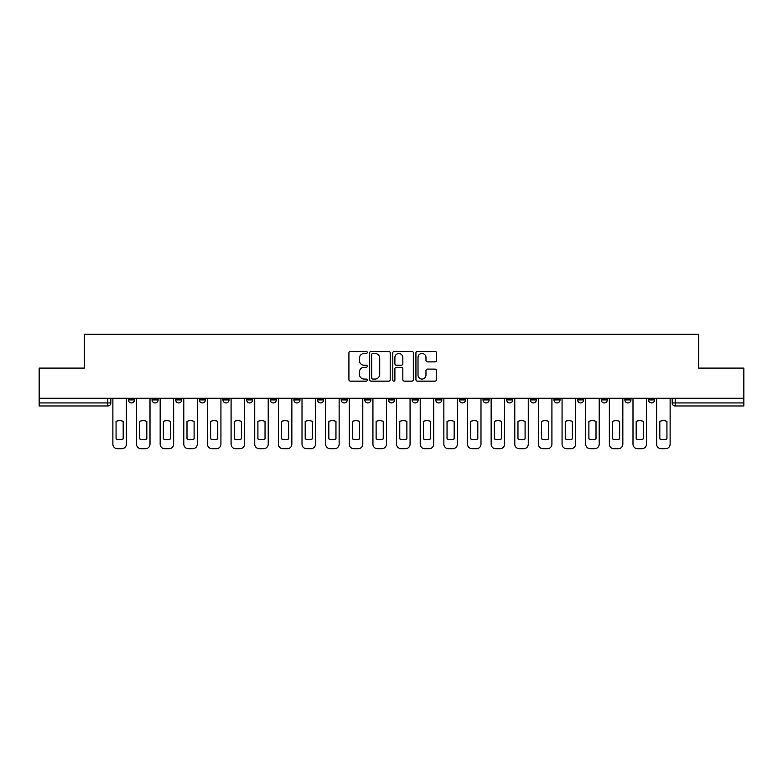 <?xml version="1.0" encoding="UTF-8"?>
<svg xmlns="http://www.w3.org/2000/svg" width="783" height="783" viewBox="0 0 783 783"><rect width="100%" height="100%" fill="white"/><g stroke="black" fill="none" stroke-linecap="round" stroke-linejoin="round"><path stroke-width="1.17" d="M367.256 352.428A1.037 1.037 0 0 0 366.209 351.391L350.402 351.391A1.488 1.488 0 0 0 348.915 352.879L348.915 379.657A1.488 1.488 0 0 0 350.402 381.145L366.209 381.145A1.037 1.037 0 0 0 367.256 380.098A1.037 1.037 0 0 0 366.209 379.06L364.164 379.06A4.757 4.757 0 0 1 359.407 374.303L359.407 372.072A4.757 4.757 0 0 1 364.164 367.305L366.209 367.305A1.037 1.037 0 0 0 367.256 366.268A1.037 1.037 0 0 0 366.209 365.23L364.164 365.23A4.757 4.757 0 0 1 359.407 360.464L359.407 358.232A4.757 4.757 0 0 1 364.164 353.476L366.209 353.476A1.037 1.037 0 0 0 367.256 352.428M601.246 399.907L601.246 398.244L601.246 399.907A3.034 3.034 0 0 0 604.27 402.942A3.034 3.034 0 0 1 601.246 399.907L607.305 399.907A3.034 3.034 0 0 1 604.27 402.942A3.034 3.034 0 0 0 607.305 399.907L607.305 398.244L607.305 399.907M388.466 398.244L388.466 399.907L394.534 399.907A3.034 3.034 0 0 1 391.5 402.942A3.034 3.034 0 0 1 388.466 399.907L388.466 398.244M317.546 398.244L317.546 399.907L323.604 399.907A3.034 3.034 0 0 1 320.58 402.942A3.034 3.034 0 0 1 317.546 399.907L317.546 398.244M270.262 398.244L270.262 399.907L276.321 399.907A3.034 3.034 0 0 1 273.296 402.942A3.034 3.034 0 0 1 270.262 399.907L270.262 398.244M246.616 398.244L246.616 399.907L252.684 399.907A3.034 3.034 0 0 1 249.65 402.942A3.034 3.034 0 0 1 246.616 399.907L246.616 398.244M199.332 398.244L199.332 399.907L205.4 399.907A3.034 3.034 0 0 1 202.366 402.942A3.034 3.034 0 0 1 199.332 399.907L199.332 398.244M434.976 361.883A1.488 1.488 0 0 0 436.464 360.395L436.464 352.879A1.488 1.488 0 0 0 434.976 351.391L417.417 351.391A1.488 1.488 0 0 0 415.93 352.879L415.93 379.657A1.488 1.488 0 0 0 417.417 381.145L434.976 381.145A1.488 1.488 0 0 0 436.464 379.657L436.464 370.584A1.488 1.488 0 0 0 434.976 369.096L427.459 369.096A1.488 1.488 0 0 0 425.972 370.584L425.972 375.077A3.984 3.984 0 0 1 421.998 379.06A3.984 3.984 0 0 1 418.014 375.077L418.014 357.449A3.984 3.984 0 0 1 421.998 353.476A3.984 3.984 0 0 1 425.972 357.449L425.972 360.395A1.488 1.488 0 0 0 427.459 361.883L434.976 361.883M39.15 398.244L39.15 368.088L84.31 368.088L84.31 334.292L698.69 334.292L698.69 368.088L743.85 368.088L743.85 398.244L39.15 398.244L39.15 402.942L110.834 402.942L110.834 398.244L110.834 402.942A3.034 3.034 0 0 1 107.8 405.976L39.15 405.976L39.15 402.942M390.198 352.879A1.488 1.488 0 0 0 388.711 351.391L371.162 351.391A1.488 1.488 0 0 0 369.674 352.879L369.674 379.657A1.488 1.488 0 0 0 371.162 381.145L388.711 381.145A1.488 1.488 0 0 0 390.198 379.657L390.198 352.879M394.289 351.391L411.838 351.391A1.488 1.488 0 0 1 413.326 352.879L413.326 379.657A1.488 1.488 0 0 1 411.838 381.145L404.331 381.145A1.488 1.488 0 0 1 402.844 379.657L402.844 368.793A1.488 1.488 0 0 0 401.356 367.305L396.374 367.305A1.488 1.488 0 0 0 394.886 368.793L394.886 380.098A1.037 1.037 0 0 1 393.839 381.145A1.037 1.037 0 0 1 392.802 380.098L392.802 352.879A1.488 1.488 0 0 1 394.289 351.391M672.166 398.244L672.166 402.942L743.85 402.942L743.85 405.976L675.2 405.976A3.034 3.034 0 0 1 672.166 402.942L672.166 398.244M743.85 398.244L743.85 402.942M654.588 398.244L654.588 399.907A3.034 3.034 0 0 1 651.554 402.942A3.034 3.034 0 0 1 648.53 399.907L654.588 399.907M648.53 398.244L648.53 399.907M624.883 398.244L624.883 399.907L630.951 399.907L630.951 398.244L630.951 399.907A3.034 3.034 0 0 1 627.917 402.942A3.034 3.034 0 0 1 624.883 399.907A3.034 3.034 0 0 0 627.917 402.942M577.6 398.244L577.6 399.907L583.668 399.907L583.668 398.244L583.668 399.907A3.034 3.034 0 0 1 580.634 402.942A3.034 3.034 0 0 1 577.6 399.907A3.034 3.034 0 0 0 580.634 402.942M560.021 399.907L560.021 398.244L560.021 399.907A3.034 3.034 0 0 1 556.987 402.942A3.034 3.034 0 0 1 553.963 399.907L560.021 399.907A3.034 3.034 0 0 1 556.987 402.942M553.963 398.244L553.963 399.907M536.384 398.244L536.384 399.907A3.034 3.034 0 0 1 533.35 402.942A3.034 3.034 0 0 1 530.316 399.907L536.384 399.907A3.034 3.034 0 0 1 533.35 402.942M530.316 398.244L530.316 399.907M512.738 398.244L512.738 399.907A3.034 3.034 0 0 1 509.704 402.942A3.034 3.034 0 0 1 506.679 399.907L512.738 399.907M506.679 398.244L506.679 399.907M489.101 398.244L489.101 399.907A3.034 3.034 0 0 1 486.067 402.942A3.034 3.034 0 0 1 483.033 399.907L489.101 399.907M483.033 398.244L483.033 399.907M465.454 398.244L465.454 399.907A3.034 3.034 0 0 1 462.42 402.942A3.034 3.034 0 0 1 459.396 399.907L465.454 399.907M459.396 398.244L459.396 399.907M441.818 398.244L441.818 399.907A3.034 3.034 0 0 1 438.783 402.942A3.034 3.034 0 0 1 435.749 399.907A3.034 3.034 0 0 0 438.783 402.942M435.749 398.244L435.749 399.907L441.818 399.907M418.171 398.244L418.171 399.907A3.034 3.034 0 0 1 415.137 402.942A3.034 3.034 0 0 1 412.112 399.907A3.034 3.034 0 0 0 415.137 402.942M412.112 398.244L412.112 399.907L418.171 399.907M394.534 398.244L394.534 399.907A3.034 3.034 0 0 1 391.5 402.942M370.888 398.244L370.888 399.907A3.034 3.034 0 0 1 367.863 402.942A3.034 3.034 0 0 1 364.829 399.907L370.888 399.907M364.829 398.244L364.829 399.907M347.251 398.244L347.251 399.907A3.034 3.034 0 0 1 344.217 402.942A3.034 3.034 0 0 1 341.182 399.907L347.251 399.907L347.251 398.244M341.182 398.244L341.182 399.907M323.604 398.244L323.604 399.907M299.967 398.244L299.967 399.907A3.034 3.034 0 0 1 296.933 402.942A3.034 3.034 0 0 1 293.899 399.907L299.967 399.907L299.967 398.244M293.899 398.244L293.899 399.907M276.321 398.244L276.321 399.907L276.321 398.244M252.684 399.907L252.684 398.244L252.684 399.907A3.034 3.034 0 0 1 249.65 402.942M229.037 398.244L229.037 399.907A3.034 3.034 0 0 1 226.013 402.942A3.034 3.034 0 0 1 222.979 399.907A3.034 3.034 0 0 0 226.013 402.942A3.034 3.034 0 0 0 229.037 399.907L229.037 398.244M222.979 398.244L222.979 399.907L229.037 399.907M205.4 398.244L205.4 399.907M181.754 398.244L181.754 399.907A3.034 3.034 0 0 1 178.73 402.942A3.034 3.034 0 0 1 175.695 399.907A3.034 3.034 0 0 0 178.73 402.942A3.034 3.034 0 0 0 181.754 399.907L175.695 399.907L175.695 398.244M152.049 398.244L152.049 399.907L158.117 399.907L158.117 398.244L158.117 399.907A3.034 3.034 0 0 1 155.083 402.942A3.034 3.034 0 0 1 152.049 399.907A3.034 3.034 0 0 0 155.083 402.942M128.412 398.244L128.412 399.907L134.47 399.907L134.47 398.244L134.47 399.907A3.034 3.034 0 0 1 131.446 402.942A3.034 3.034 0 0 1 128.412 399.907A3.034 3.034 0 0 0 131.446 402.942M107.8 398.244L107.8 405.976A3.034 3.034 0 0 0 110.834 402.942M372.796 353.476A1.037 1.037 0 0 0 371.749 354.513L371.749 378.023A1.037 1.037 0 0 0 372.796 379.06L374.949 379.06A4.757 4.757 0 0 0 379.716 374.303L379.716 358.232A4.757 4.757 0 0 0 374.949 353.476L372.796 353.476M402.844 357.528A3.984 3.984 0 0 0 398.86 353.544A3.984 3.984 0 0 0 394.886 357.528L394.886 363.743A1.488 1.488 0 0 0 396.374 365.23L401.356 365.23A1.488 1.488 0 0 0 402.844 363.743L402.844 357.528M116.06 421.371L116.06 438.92A9.474 9.474 0 0 0 123.185 438.92L123.185 421.371A9.474 9.474 0 0 0 116.06 421.371M112.879 398.244L112.879 444.167A4.551 4.551 0 0 0 117.421 448.708L121.815 448.708A4.551 4.551 0 0 0 126.366 444.167L126.366 398.244M139.707 421.371L139.707 438.92A9.474 9.474 0 0 0 146.822 438.92L146.822 421.371A9.474 9.474 0 0 0 139.707 421.371M136.516 398.244L136.516 444.167A4.551 4.551 0 0 0 141.067 448.708L145.462 448.708A4.551 4.551 0 0 0 150.003 444.167L150.003 398.244M163.344 421.371L163.344 438.92A9.474 9.474 0 0 0 170.469 438.92L170.469 421.371A9.474 9.474 0 0 0 163.344 421.371M160.163 398.244L160.163 444.167A4.551 4.551 0 0 0 164.704 448.708L169.099 448.708A4.551 4.551 0 0 0 173.65 444.167L173.65 398.244M186.99 421.371L186.99 438.92A9.474 9.474 0 0 0 194.106 438.92L194.106 421.371A9.474 9.474 0 0 0 186.99 421.371M183.799 398.244L183.799 444.167A4.551 4.551 0 0 0 188.351 448.708L192.745 448.708A4.551 4.551 0 0 0 197.287 444.167L197.287 398.244M210.627 421.371L210.627 438.92A9.474 9.474 0 0 0 217.752 438.92L217.752 421.371A9.474 9.474 0 0 0 210.627 421.371M207.446 398.244L207.446 444.167A4.551 4.551 0 0 0 211.987 448.708L216.382 448.708A4.551 4.551 0 0 0 220.933 444.167L220.933 398.244M234.264 421.371L234.264 438.92A9.474 9.474 0 0 0 241.389 438.92L241.389 421.371A9.474 9.474 0 0 0 234.264 421.371M231.083 398.244L231.083 444.167A4.551 4.551 0 0 0 235.634 448.708L240.029 448.708A4.551 4.551 0 0 0 244.57 444.167L244.57 398.244M257.91 421.371L257.91 438.92A9.474 9.474 0 0 0 265.036 438.92L265.036 421.371A9.474 9.474 0 0 0 257.91 421.371M254.729 398.244L254.729 444.167A4.551 4.551 0 0 0 259.271 448.708L263.665 448.708A4.551 4.551 0 0 0 268.217 444.167L268.217 398.244M281.547 421.371L281.547 438.92A9.474 9.474 0 0 0 288.673 438.92L288.673 421.371A9.474 9.474 0 0 0 281.547 421.371M278.366 398.244L278.366 444.167A4.551 4.551 0 0 0 282.917 448.708L287.312 448.708A4.551 4.551 0 0 0 291.853 444.167L291.853 398.244M305.194 421.371L305.194 438.92A9.474 9.474 0 0 0 312.319 438.92L312.319 421.371A9.474 9.474 0 0 0 305.194 421.371M302.013 398.244L302.013 444.167A4.551 4.551 0 0 0 306.554 448.708L310.949 448.708A4.551 4.551 0 0 0 315.5 444.167L315.5 398.244M328.831 421.371L328.831 438.92A9.474 9.474 0 0 0 335.956 438.92L335.956 421.371A9.474 9.474 0 0 0 328.831 421.371M325.65 398.244L325.65 444.167A4.551 4.551 0 0 0 330.201 448.708L334.595 448.708A4.551 4.551 0 0 0 339.137 444.167L339.137 398.244M352.477 421.371L352.477 438.92A9.474 9.474 0 0 0 359.603 438.92L359.603 421.371A9.474 9.474 0 0 0 352.477 421.371M349.296 398.244L349.296 444.167A4.551 4.551 0 0 0 353.838 448.708L358.232 448.708A4.551 4.551 0 0 0 362.783 444.167L362.783 398.244M376.114 421.371L376.114 438.92A9.474 9.474 0 0 0 383.239 438.92L383.239 421.371A9.474 9.474 0 0 0 376.114 421.371M372.933 398.244L372.933 444.167A4.551 4.551 0 0 0 377.484 448.708L381.879 448.708A4.551 4.551 0 0 0 386.42 444.167L386.42 398.244M399.761 421.371L399.761 438.92A9.474 9.474 0 0 0 406.886 438.92L406.886 421.371A9.474 9.474 0 0 0 399.761 421.371M396.58 398.244L396.58 444.167A4.551 4.551 0 0 0 401.121 448.708L405.516 448.708A4.551 4.551 0 0 0 410.067 444.167L410.067 398.244M423.397 421.371L423.397 438.92A9.474 9.474 0 0 0 430.523 438.92L430.523 421.371A9.474 9.474 0 0 0 423.397 421.371M420.217 398.244L420.217 444.167A4.551 4.551 0 0 0 424.768 448.708L429.162 448.708A4.551 4.551 0 0 0 433.704 444.167L433.704 398.244M447.044 421.371L447.044 438.92A9.474 9.474 0 0 0 454.169 438.92L454.169 421.371A9.474 9.474 0 0 0 447.044 421.371M443.863 398.244L443.863 444.167A4.551 4.551 0 0 0 448.405 448.708L452.799 448.708A4.551 4.551 0 0 0 457.35 444.167L457.35 398.244M470.681 421.371L470.681 438.92A9.474 9.474 0 0 0 477.806 438.92L477.806 421.371A9.474 9.474 0 0 0 470.681 421.371M467.5 398.244L467.5 444.167A4.551 4.551 0 0 0 472.051 448.708L476.446 448.708A4.551 4.551 0 0 0 480.987 444.167L480.987 398.244M494.327 421.371L494.327 438.92A9.474 9.474 0 0 0 501.453 438.92L501.453 421.371A9.474 9.474 0 0 0 494.327 421.371M491.147 398.244L491.147 444.167A4.551 4.551 0 0 0 495.688 448.708L500.083 448.708A4.551 4.551 0 0 0 504.634 444.167L504.634 398.244M517.964 421.371L517.964 438.92A9.474 9.474 0 0 0 525.09 438.92L525.09 421.371A9.474 9.474 0 0 0 517.964 421.371M514.783 398.244L514.783 444.167A4.551 4.551 0 0 0 519.335 448.708L523.729 448.708A4.551 4.551 0 0 0 528.271 444.167L528.271 398.244M541.611 421.371L541.611 438.92A9.474 9.474 0 0 0 548.736 438.92L548.736 421.371A9.474 9.474 0 0 0 541.611 421.371M538.43 398.244L538.43 444.167A4.551 4.551 0 0 0 542.971 448.708L547.366 448.708A4.551 4.551 0 0 0 551.917 444.167L551.917 398.244M565.248 421.371L565.248 438.92A9.474 9.474 0 0 0 572.373 438.92L572.373 421.371A9.474 9.474 0 0 0 565.248 421.371M562.067 398.244L562.067 444.167A4.551 4.551 0 0 0 566.618 448.708L571.013 448.708A4.551 4.551 0 0 0 575.554 444.167L575.554 398.244M588.894 421.371L588.894 438.92A9.474 9.474 0 0 0 596.01 438.92L596.01 421.371A9.474 9.474 0 0 0 588.894 421.371M585.713 398.244L585.713 444.167A4.551 4.551 0 0 0 590.255 448.708L594.649 448.708A4.551 4.551 0 0 0 599.201 444.167L599.201 398.244M612.531 421.371L612.531 438.92A9.474 9.474 0 0 0 619.656 438.92L619.656 421.371A9.474 9.474 0 0 0 612.531 421.371M609.35 398.244L609.35 444.167A4.551 4.551 0 0 0 613.901 448.708L618.296 448.708A4.551 4.551 0 0 0 622.837 444.167L622.837 398.244M636.178 421.371L636.178 438.92A9.474 9.474 0 0 0 643.293 438.92L643.293 421.371A9.474 9.474 0 0 0 636.178 421.371M632.997 398.244L632.997 444.167A4.551 4.551 0 0 0 637.538 448.708L641.933 448.708A4.551 4.551 0 0 0 646.484 444.167L646.484 398.244M659.815 421.371L659.815 438.92A9.474 9.474 0 0 0 666.94 438.92L666.94 421.371A9.474 9.474 0 0 0 659.815 421.371M656.634 398.244L656.634 444.167A4.551 4.551 0 0 0 661.185 448.708L665.579 448.708A4.551 4.551 0 0 0 670.121 444.167L670.121 398.244M675.2 398.244L675.2 405.976"/></g></svg>
